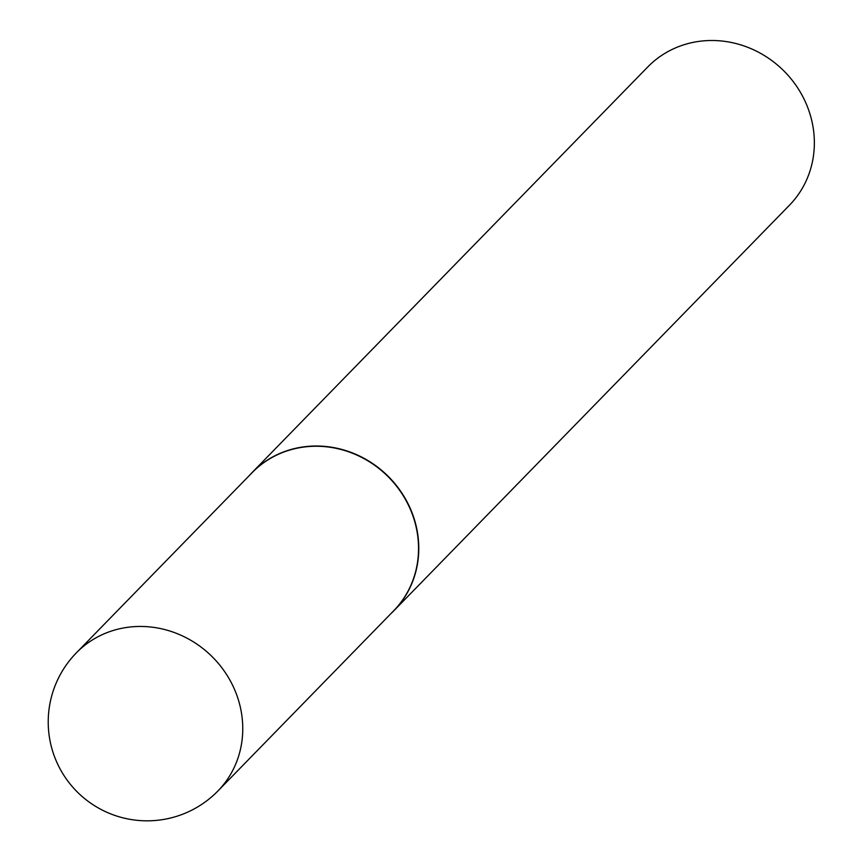 <?xml version="1.0" encoding="UTF-8"?>
<svg xmlns="http://www.w3.org/2000/svg" width="863" height="863" viewBox="0 0 863 863"><rect width="100%" height="100%" fill="white"/><g stroke="black" fill="none" stroke-linecap="round" stroke-linejoin="round"><path stroke-width="1.29" d="M410.723 510.206A98.889 92.136 -135.7 0 0 252.104 472.687L76.322 652.892A98.889 92.136 44.3 0 1 109.213 631.813A98.889 92.136 44.3 0 1 234.941 690.4A98.889 92.136 44.3 0 1 217.897 790.993L393.679 610.788A98.889 92.136 -135.7 0 0 410.723 510.206M390.939 613.593A98.986 92.222 -135.7 0 0 393.895 610.713A98.986 92.222 -135.7 0 0 410.95 510.022A98.986 92.222 -135.7 0 0 252.179 472.471A98.986 92.222 -135.7 0 0 249.364 475.491M393.895 610.713L789.462 205.211A98.986 92.222 -135.7 0 0 806.527 104.52A98.986 92.222 -135.7 0 0 647.746 66.969L252.179 472.471M76.322 652.892A98.889 98.889 0 0 0 55.944 760.26A98.889 98.889 0 0 0 217.897 790.993"/></g></svg>
